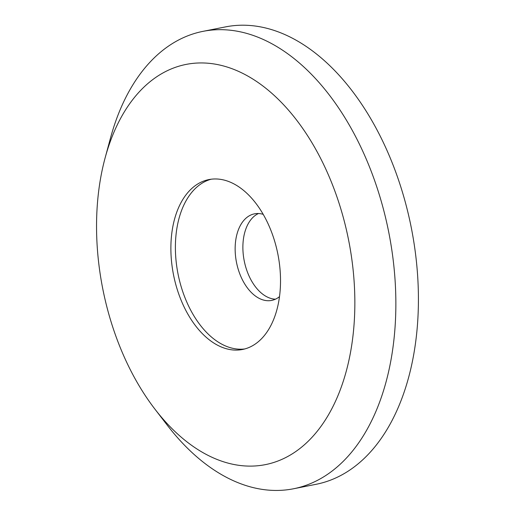 <?xml version="1.0" encoding="UTF-8"?>
<svg xmlns="http://www.w3.org/2000/svg" width="515" height="515" viewBox="0 0 515 515"><rect width="100%" height="100%" fill="white"/><g stroke="black" fill="none" stroke-linecap="round" stroke-linejoin="round"><path stroke-width="0.77" d="M263.204 214.343A44.129 27.108 -101.2 0 0 254.507 213.834A44.129 27.108 -101.2 0 0 251.771 214.62A44.129 27.108 -101.2 0 0 236.977 264.652A44.129 27.108 -101.2 0 0 271.656 300.412A44.129 27.108 -101.2 0 0 274.392 299.627A44.129 27.108 -101.2 0 0 279.503 296.627M258.466 213.532A44.129 27.108 -101.2 0 0 244.226 260.86A44.129 27.108 -101.2 0 0 275.435 299.189M211.144 179.22A86.597 53.193 -101.2 0 0 208.021 180.237A86.597 53.193 -101.2 0 0 178.576 276.581A86.597 53.193 -101.2 0 0 244.767 348.951M203.509 181.132A86.597 53.193 -101.2 0 0 174.476 279.297A86.597 53.193 -101.2 0 0 242.533 349.473A86.597 53.193 -101.2 0 0 247.889 347.928A86.597 53.193 -101.2 0 0 276.928 249.762A86.597 53.193 -101.2 0 0 208.871 179.587A86.597 53.193 -101.2 0 0 203.509 181.132M154.893 409.09L167.33 425.274A233.141 143.215 -101.2 0 0 293.569 488.761A233.141 143.215 -101.2 0 0 308.002 484.596A233.141 143.215 -101.2 0 0 386.179 220.298A233.141 143.215 -101.2 0 0 202.949 31.364A233.141 143.215 -101.2 0 0 188.516 35.522A233.141 143.215 -101.2 0 0 110.455 138.181L105.124 157.886A203.998 125.312 -101.2 0 0 154.893 409.09A203.998 125.312 -101.2 0 0 277.978 460.996A203.998 125.312 -101.2 0 0 343.808 219.39A203.998 125.312 -101.2 0 0 173.426 68.064A203.998 125.312 -101.2 0 0 105.124 157.886M293.569 488.761L316.126 484.293A233.141 143.215 -101.2 0 0 330.559 480.128A233.141 143.215 -101.2 0 0 408.736 215.83A233.141 143.215 -101.2 0 0 225.506 26.896L202.949 31.364"/></g></svg>

